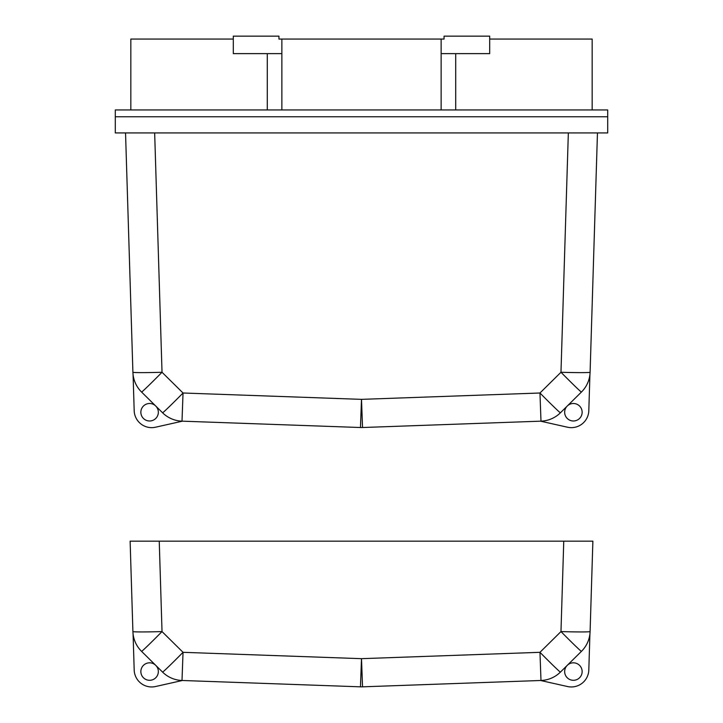 <?xml version="1.0" encoding="UTF-8"?>
<svg xmlns="http://www.w3.org/2000/svg" width="723" height="723" viewBox="0 0 723 723"><rect width="100%" height="100%" fill="white"/><g stroke="black" fill="none" stroke-linecap="round" stroke-linejoin="round"><path stroke-width="1.08" d="M281.862 39.06L441.138 39.06L441.138 109.959L607.709 109.959L607.709 116.764L115.291 116.764L115.291 132.924L607.709 132.924L607.709 116.764L115.291 116.764L115.291 109.959L281.862 109.959L281.862 39.06L278.942 39.06L278.942 36.15L233.303 36.15L233.303 53.629L267.293 53.629L267.293 109.959M560.424 412.779A29.137 0.678 -134.6 0 1 539.964 393.005L540.994 421.157L362.539 427.519L540.994 421.157A29.137 29.137 0 0 0 560.424 412.779L581.437 392.038A29.137 29.137 0 0 0 590.095 372.191L597.46 132.924M589.923 374.577L588.811 410.7A17.479 17.479 0 0 1 567.51 427.221L540.569 421.175M567.004 406.29A8.739 8.739 0 0 0 571.197 420.705A8.739 8.739 0 0 0 581.888 410.158A8.739 8.739 0 0 0 567.528 405.766M125.54 132.924L132.905 372.191A29.137 29.137 0 0 0 141.563 392.038L162.576 412.779A29.137 29.137 0 0 0 182.006 421.157A29.137 29.137 0 0 1 162.576 412.779L162.576 412.779A29.137 29.137 0 0 0 182.006 421.157L360.461 427.519L360.831 417.84M360.461 427.519A29.137 29.137 0 0 0 362.539 427.519L361.5 399.358L360.461 427.519A29.137 29.137 0 0 0 362.539 427.519M155.996 406.29L155.472 405.766A8.739 8.739 0 0 0 141.112 410.158A8.739 8.739 0 0 0 151.803 420.705A8.739 8.739 0 0 0 155.996 406.29M133.077 374.577L134.189 410.7A17.479 17.479 0 0 0 155.49 427.221L182.431 421.175M182.006 421.157L183.036 393.005A29.137 0.678 134.6 0 1 162.576 412.779M568.341 132.924L560.976 372.264A29.137 0.678 45.4 0 0 581.437 392.038M141.563 392.038A29.137 0.678 -45.4 0 0 162.024 372.264L154.659 132.924M489.697 39.06L592.164 39.06L592.164 109.959M130.836 109.959L130.836 39.06L233.303 39.06M455.707 109.959L455.707 53.629L489.697 53.629L489.697 36.15L444.058 36.15L444.058 39.06L441.138 39.06M455.707 53.629L441.138 53.629M281.862 53.629L267.293 53.629M281.862 109.959L441.138 109.959M155.996 665.603L155.472 665.088A8.739 8.739 0 0 0 141.112 669.471A8.739 8.739 0 0 0 151.803 680.018A8.739 8.739 0 0 0 155.996 665.603L162.576 672.092A29.137 29.137 0 0 0 182.006 680.479L183.036 652.318A29.137 0.678 134.6 0 1 162.576 672.092L141.563 651.351A29.137 0.678 -45.4 0 0 162.024 631.577L159.241 541.165L130.122 541.165L132.905 631.513L130.122 541.165L592.878 541.165L563.759 541.165L560.976 631.577A29.137 0.678 45.4 0 0 581.437 651.351A29.137 29.137 0 0 0 590.095 631.513L592.878 541.165M182.006 680.479L360.461 686.832A29.137 29.137 0 0 0 362.539 686.832L540.994 680.479A29.137 29.137 0 0 0 560.424 672.092A29.137 29.137 0 0 1 540.994 680.479A29.137 29.137 0 0 0 560.424 672.092L581.437 651.351A29.137 29.137 0 0 0 589.923 633.89L588.811 670.013A17.479 17.479 0 0 1 567.51 686.534L540.569 680.488M567.004 665.603A8.739 8.739 0 0 0 571.197 680.018A8.739 8.739 0 0 0 581.888 669.471A8.739 8.739 0 0 0 567.528 665.088M362.539 686.832L361.5 658.671L360.461 686.832L361.5 658.671L183.036 652.318L162.024 631.577A29.137 0.958 178.2 0 1 132.905 631.513A29.137 29.137 0 0 0 141.563 651.351M560.424 672.092A29.137 0.678 -134.6 0 1 539.964 652.318L540.994 680.479M133.077 633.89L134.189 670.013A17.479 17.479 0 0 0 155.49 686.534L182.431 680.488M590.095 372.191A29.137 0.958 1.8 0 1 560.976 372.264L539.964 393.005L361.5 399.358L183.036 393.005L162.024 372.264A29.137 0.958 178.2 0 1 132.905 372.191M590.095 631.513A29.137 0.958 1.8 0 1 560.976 631.577L539.964 652.318L361.5 658.671"/></g></svg>
